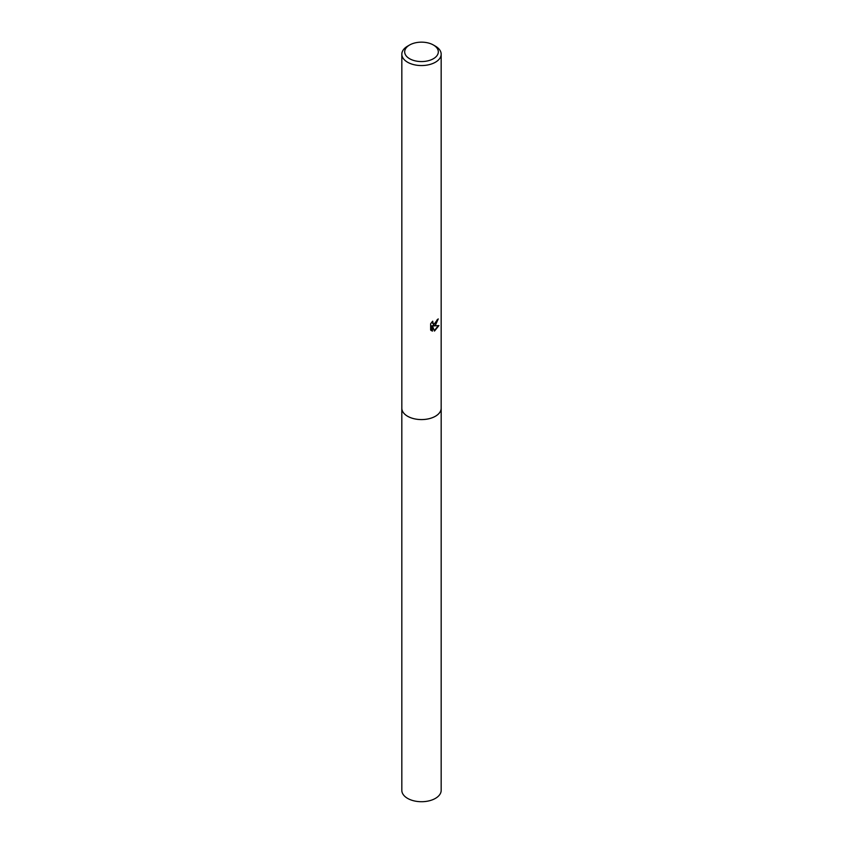 <?xml version="1.0" encoding="UTF-8"?>
<svg xmlns="http://www.w3.org/2000/svg" width="843" height="843" viewBox="0 0 843 843"><rect width="100%" height="100%" fill="white"/><g stroke="black" fill="none" stroke-linecap="round" stroke-linejoin="round"><path stroke-width="1.26" d="M433.386 44.995L435.409 46.165A19.674 11.359 180 0 1 441.174 54.194L441.174 408.212A19.674 11.359 180 0 1 435.409 416.242A19.674 11.359 180 0 1 413.966 418.708A19.674 11.359 180 0 1 401.826 408.212L401.826 54.194A19.674 11.359 180 0 1 407.591 46.165L409.614 44.995A16.818 9.705 180 0 1 433.386 44.995A16.818 9.705 180 0 1 433.386 58.725A16.818 9.705 180 0 1 409.614 58.725A16.818 9.705 180 0 1 409.614 44.995L407.591 46.165M441.174 408.001A19.684 11.359 180 0 1 435.42 416.252A19.684 11.359 180 0 1 413.797 418.676A19.684 11.359 180 0 1 401.826 408.001M435.409 325.208L433.523 325.925L438.918 325.577L434.482 331.067L432.448 325.978L432.448 331.109L430.647 330.056L430.647 323.723L432.722 321.162L433.207 323.923L435.409 323.512L437.043 319.918A19.674 11.359 0 0 0 438.244 318.928L435.409 325.208M441.174 54.194A19.674 11.359 180 0 1 435.409 62.224A19.674 11.359 180 0 1 413.966 64.69A19.674 11.359 180 0 1 401.826 54.194M437.675 319.423L433.017 325.63L433.523 325.925M432.965 323.744L431.932 321.994M431.247 330.561L431.932 330.814L431.932 325.683L432.448 325.978M434.324 330.656L438.244 325.735M441.174 407.907A19.684 11.359 180 0 1 441.184 408.223L441.174 790.355A19.674 11.359 180 0 1 429.034 800.85A19.674 11.359 180 0 1 407.591 798.384A19.674 11.359 180 0 1 401.826 790.355L401.816 408.223A19.684 11.359 180 0 1 401.826 407.907M441.184 408.223A19.684 11.359 180 0 1 429.034 418.718A19.684 11.359 180 0 1 407.58 416.252A19.684 11.359 180 0 1 401.816 408.223"/></g></svg>
